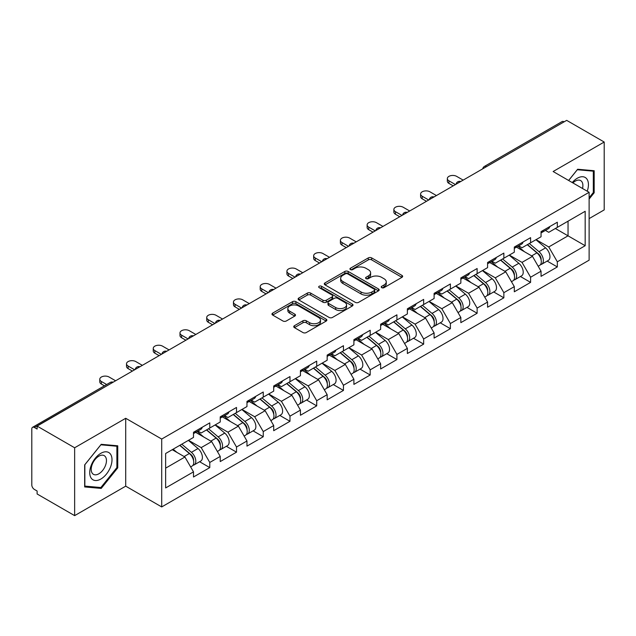 <?xml version="1.0" encoding="UTF-8"?>
<svg xmlns="http://www.w3.org/2000/svg" width="636" height="636" viewBox="0 0 636 636"><rect width="100%" height="100%" fill="white"/><g stroke="black" fill="none" stroke-linecap="round" stroke-linejoin="round"><path stroke-width="0.95" d="M381.711 287.655A1.662 0.962 0 0 0 384.072 287.655L401.944 277.336A2.377 1.375 0 0 0 402.644 276.366A2.377 1.375 0 0 0 401.944 275.388L371.663 257.906A2.377 1.375 0 0 0 368.3 257.906L350.428 268.225A1.662 0.962 0 0 0 349.935 268.909A1.662 0.962 0 0 0 350.428 269.585A1.662 0.962 0 0 0 352.781 269.585L355.095 268.249A7.616 4.396 0 0 1 365.859 268.249L368.387 269.712A7.616 4.396 0 0 1 370.613 272.82A7.616 4.396 0 0 1 368.387 275.929L366.074 277.264A1.662 0.962 0 0 0 365.581 277.94A1.662 0.962 0 0 0 366.074 278.624A1.662 0.962 0 0 0 368.427 278.624L370.74 277.288A7.616 4.396 0 0 1 381.505 277.288L384.025 278.743A7.616 4.396 0 0 1 386.259 281.851A7.616 4.396 0 0 1 384.025 284.96L381.711 286.295A1.662 0.962 0 0 0 381.226 286.971A1.662 0.962 0 0 0 381.711 287.655L381.711 286.295M294.452 325.696A2.377 1.375 0 0 0 293.752 326.673A2.377 1.375 0 0 0 294.452 327.643L302.943 332.549A2.377 1.375 0 0 0 306.314 332.549L326.165 321.085A2.377 1.375 0 0 0 326.856 320.115A2.377 1.375 0 0 0 326.165 319.145L295.883 301.663A2.377 1.375 0 0 0 292.52 301.663L272.669 313.119A2.377 1.375 0 0 0 271.97 314.097A2.377 1.375 0 0 0 272.669 315.066L282.933 320.989A2.377 1.375 0 0 0 286.295 320.989L294.786 316.084A2.377 1.375 0 0 0 295.486 315.114A2.377 1.375 0 0 0 294.786 314.144L289.698 311.203A6.36 3.673 0 0 1 287.838 308.603A6.36 3.673 0 0 1 291.765 305.208A6.36 3.673 0 0 1 298.697 306.011L318.636 317.515A6.36 3.673 0 0 1 320.496 320.115A6.36 3.673 0 0 1 316.569 323.509A6.36 3.673 0 0 1 309.637 322.714L306.314 320.798A2.377 1.375 0 0 0 302.943 320.798L294.452 325.696L294.452 327.643L302.943 322.77L302.943 320.798M125.713 418.281L74.643 447.768L37.111 426.096L566.668 120.363L604.2 142.027L553.129 171.513L589.119 192.295L161.703 439.055L125.713 418.281L125.713 486.158L161.703 506.932L161.703 439.055M355.262 302.339A2.377 1.375 0 0 0 358.625 302.339L378.476 290.883A2.377 1.375 0 0 0 379.175 289.913A2.377 1.375 0 0 0 378.476 288.943L348.194 271.461A2.377 1.375 0 0 0 344.831 271.461L324.98 282.917A2.377 1.375 0 0 0 324.288 283.887A2.377 1.375 0 0 0 324.98 284.856L355.262 302.339M319.844 288.013A1.662 0.962 0 0 1 321.538 288.251L352.288 306.003L332.469 317.444A2.377 1.375 0 0 1 329.106 317.444L298.825 299.961L298.825 298.022A2.377 1.375 0 0 0 298.125 298.992A2.377 1.375 0 0 0 298.825 299.961M298.825 298.022L307.323 293.117A2.377 1.375 0 0 1 310.686 293.117L322.961 300.208A2.377 1.375 0 0 0 326.332 300.208L331.968 296.948A2.377 1.375 0 0 0 332.66 295.978A2.377 1.375 0 0 0 331.968 295.009L319.177 287.631A1.662 0.962 0 0 1 318.692 286.947A1.662 0.962 0 0 1 319.717 286.057A1.662 0.962 0 0 1 321.538 286.272L352.32 304.04A2.377 1.375 0 0 1 353.012 305.01A2.377 1.375 0 0 1 352.32 305.988L352.32 304.04M161.703 506.932L589.119 260.172L589.119 192.295M199.609 461.736L209.777 467.603L209.777 462.459L201.207 447.617L188.526 440.295M209.777 467.603L193.495 477L193.495 471.856L165.646 487.939L165.646 453.5L193.495 437.425L193.495 432.281L209.777 422.876L209.777 428.028L220.231 421.986L220.231 416.842L236.513 407.445L236.513 412.589L246.967 406.555L246.967 401.411L263.248 392.007L263.248 397.158L273.703 391.116L273.703 385.973L289.976 376.576L289.976 381.719L300.43 375.685L300.43 370.542L316.712 361.137L316.712 366.28L327.166 360.246L327.166 355.103L343.448 345.706L343.448 350.849L353.902 344.815L353.902 339.672L370.184 330.267L370.184 335.411L380.638 329.376L380.638 324.233L396.92 314.836L396.92 319.98L407.374 313.945L407.374 308.802L423.656 299.397L423.656 304.541L434.11 298.507L434.11 293.363L450.391 283.966L450.391 289.11L460.846 283.076L460.846 277.924L477.127 268.527L477.127 273.671L487.581 267.637L487.581 262.493L503.855 253.096L503.855 258.24L514.309 252.206L514.309 247.054L530.591 237.657L530.591 242.801L541.045 236.767L541.045 231.623L557.327 222.218L557.327 227.37L585.176 211.287L585.176 245.719L557.327 261.801L548.757 246.959L536.076 239.637M547.159 261.078L557.327 266.945L557.327 261.801M557.327 266.945L541.045 276.342L541.045 271.198L530.591 277.232L522.021 262.39L509.341 255.068M520.423 276.509L530.591 282.384L530.591 277.232M530.591 282.384L514.309 291.781L514.309 286.637L503.855 292.671L495.293 277.829L482.605 270.507M493.687 291.948L503.855 297.815L503.855 292.671M503.855 297.815L487.581 307.212L487.581 302.068L477.127 308.102L468.557 293.268L455.869 285.946M466.959 307.379L477.127 313.254L477.127 308.102M477.127 313.254L460.846 322.651L460.846 317.507L450.391 323.541L441.821 308.699L429.141 301.377M440.223 322.818L450.391 328.685L450.391 323.541M450.391 328.685L434.11 338.09L434.11 332.938L423.656 338.98L415.085 324.137L402.405 316.815M413.487 338.249L423.656 344.124L423.656 338.98M423.656 344.124L407.374 353.521L407.374 348.377L396.92 354.411L388.35 339.568L375.669 332.246M386.752 353.688L396.92 359.555L396.92 354.411M396.92 359.555L380.638 368.96L380.638 363.808L370.184 369.85L361.614 355.007L348.933 347.685M360.016 369.119L370.184 374.994L370.184 369.85M370.184 374.994L353.902 384.39L353.902 379.247L343.448 385.281L334.878 370.438L322.198 363.116M333.28 384.557L343.448 390.425L343.448 385.281M343.448 390.425L327.166 399.829L327.166 394.678L316.712 400.72L308.142 385.877L295.462 378.555M306.544 399.988L316.712 405.863L316.712 400.72M316.712 405.863L300.43 415.26L300.43 410.117L289.976 416.151L281.414 401.308L268.726 393.986M279.808 415.427L289.976 421.294L289.976 416.151M289.976 421.294L273.703 430.699L273.703 425.556L263.248 431.59L254.678 416.747L241.99 409.425M253.08 430.866L263.248 436.733L263.248 431.59M263.248 436.733L246.967 446.13L246.967 440.987L236.513 447.021L227.942 432.178L215.262 424.856M226.344 446.297L236.513 452.164L236.513 447.021M236.513 452.164L220.231 461.569L220.231 456.425L209.777 462.459M197.891 431.057L201.207 432.973L209.777 428.028M201.207 447.617L211.661 441.583L195.665 432.345M220.231 456.425L211.661 441.583M224.627 415.626L227.942 417.534L236.513 412.589M227.942 432.178L238.397 426.144L222.401 416.914M246.967 440.987L238.397 426.144M251.363 400.187L254.678 402.103L263.248 397.158M254.678 416.747L265.132 410.713L249.137 401.475M273.703 425.556L265.132 410.713M278.099 384.756L281.414 386.664L289.976 381.719M281.414 401.308L291.868 395.274L275.873 386.044M300.43 410.117L291.868 395.274M304.835 369.317L308.142 371.233L316.712 366.28M308.142 385.877L318.596 379.843L302.601 370.605M327.166 394.678L318.596 379.843M331.571 353.886L334.878 355.794L343.448 350.849M334.878 370.438L345.332 364.404L329.337 355.166M353.902 379.247L345.332 364.404M358.307 338.447L361.614 340.363L370.184 335.411M361.614 355.007L372.068 348.973L356.073 339.735M380.638 363.808L372.068 348.973M385.034 323.016L388.35 324.924L396.92 319.98M388.35 339.568L398.804 333.534L382.808 324.296M407.374 348.377L398.804 333.534M411.77 307.578L415.085 309.494L423.656 304.541M415.085 324.137L425.54 318.095L409.544 308.865M434.11 332.938L425.54 318.095M438.506 292.147L441.821 294.055L450.391 289.11M441.821 308.699L452.276 302.664L436.28 293.427M460.846 317.507L452.276 302.664M465.242 276.708L468.557 278.624L477.127 273.671M468.557 293.268L479.011 287.226L463.016 277.996M487.581 302.068L479.011 287.226M491.978 261.269L495.293 263.185L503.855 258.24M495.293 277.829L505.747 271.795L489.752 262.557M514.309 286.637L505.747 271.795M518.714 245.838L522.021 247.754L530.591 242.801M522.021 262.39L532.475 256.356L516.48 247.126M541.045 271.198L532.475 256.356M564.1 121.842L486.461 166.664M485.371 167.3A3.633 2.099 120 0 1 486.294 166.568A3.633 2.099 60 0 0 484.473 166.386L562.105 121.563A3.633 2.099 60 0 1 563.925 121.746M545.45 230.399L548.757 232.315L557.327 227.37M548.757 246.959L568.035 235.829L568.035 221.185L585.176 211.287M555.355 228.507L585.176 245.719M589.119 218.609L604.2 209.904L604.2 142.027M74.643 447.768L74.643 515.637L37.111 493.973L37.111 491L34.368 489.418A3.633 2.099 -120 0 1 31.8 484.966L31.8 428.966A3.633 2.099 -120 0 1 32.555 427.305A3.633 2.099 -120 0 1 34.368 427.479L37.111 429.062L37.111 426.096M74.643 515.637L125.713 486.158M165.646 468.144L184.925 457.014L172.245 449.692M193.495 471.856L184.925 457.014M589.119 199.068L594.175 192.78L594.175 170.726L577.639 169.256L568.624 180.457M117.747 445.796L101.211 444.318L84.668 464.892L84.668 486.938L101.211 488.416L117.747 467.842L117.747 445.796M382.379 287.885L384.025 286.939A7.616 4.396 0 0 0 386.259 283.831L386.259 281.851M370.613 272.82L370.613 274.8A7.616 4.396 0 0 1 368.387 277.908L366.734 278.854M401.912 277.352L371.663 259.885A2.377 1.375 0 0 0 368.3 259.885L351.088 269.823M378.476 288.943L378.476 290.883L348.194 273.44A2.377 1.375 0 0 0 344.831 273.44L325.012 284.88M374.27 290.588A1.662 0.962 0 0 0 374.755 289.913A1.662 0.962 0 0 0 374.27 289.229L347.693 273.885A1.662 0.962 0 0 0 345.34 273.885L342.899 275.293A7.616 4.396 0 0 0 340.665 278.401A7.616 4.396 0 0 0 342.899 281.51L361.065 291.996A7.616 4.396 0 0 0 371.829 291.996L374.27 290.588L374.27 292.568A1.662 0.962 0 0 0 374.755 291.892L374.755 289.913M340.665 278.401L340.665 280.381A7.616 4.396 0 0 0 342.899 283.489L342.899 281.51M374.27 292.568L371.829 293.975A7.616 4.396 0 0 1 361.065 293.975L342.899 283.489M298.856 299.977L307.323 295.096L307.323 293.117M332.66 295.978L332.66 297.958A2.377 1.375 0 0 1 331.968 298.928L326.332 302.187A2.377 1.375 0 0 1 322.961 302.187L310.686 295.096A2.377 1.375 0 0 0 307.323 295.096M335.705 307.562A6.36 3.673 0 0 0 342.645 308.357A6.36 3.673 0 0 0 346.572 304.962A6.36 3.673 0 0 0 344.704 302.362L337.684 298.308A2.377 1.375 0 0 0 334.321 298.308L328.685 301.567A2.377 1.375 0 0 0 327.985 302.537A2.377 1.375 0 0 0 328.685 303.507L335.705 307.562L335.705 309.541A6.36 3.673 0 0 0 342.645 310.336A6.36 3.673 0 0 0 346.572 306.942L346.572 304.962M327.985 302.537L327.985 304.517A2.377 1.375 0 0 0 328.685 305.487L328.685 303.507M335.705 309.541L328.685 305.487M320.496 320.115L320.496 322.094A6.36 3.673 0 0 1 316.569 325.489A6.36 3.673 0 0 1 309.637 324.694L306.314 322.77A2.377 1.375 0 0 0 302.943 322.77M287.838 308.603L287.838 310.583A6.36 3.673 0 0 0 289.698 313.182L289.698 311.203M294.754 316.1L289.698 313.182M326.165 319.145L326.165 321.085L295.883 303.642A2.377 1.375 0 0 0 292.52 303.642L272.701 315.082M593.316 192.287L594.175 192.78M116.889 467.349L117.747 467.842M99.462 487.407L101.211 488.416M539.01 254.392L537.81 253.7M540.544 264.584A7.998 4.619 -120 0 0 541.705 264.226A7.998 4.619 -120 0 0 543.144 258.637A7.998 4.619 -120 0 0 538.978 251.665L529.335 243.532M541.705 264.226L548.304 260.418A7.998 4.619 -120 0 0 549.743 254.829A7.998 4.619 -120 0 0 545.577 247.857L535.933 239.724M527.475 244.606L538.477 253.883A4.849 2.798 60 0 1 541.093 259.862M538.191 266.253L539.646 265.411A7.998 4.619 -120 0 0 541.085 259.822A7.998 4.619 -120 0 0 536.919 252.858L527.276 244.717M524.493 251.745L517.982 246.259M463.159 180.123L456.648 176.363A5.454 3.148 0 0 0 450.701 175.679A5.454 3.148 0 0 0 447.339 178.589A5.454 3.148 0 0 0 448.929 180.815L448.929 183.391A5.454 3.148 180 0 1 447.339 181.157L447.339 178.589M453.214 185.863L448.929 183.391M543.192 230.383A7.998 4.619 60 0 1 541.705 232.561A7.998 4.619 60 0 1 541.045 232.832M549.79 226.575A7.998 4.619 60 0 1 548.304 228.753L541.705 232.561M455.448 184.575L448.929 180.815M587.227 191.198A15.757 9.095 120 0 0 577.297 178.239A15.757 9.095 120 0 0 572.249 182.548M582.512 188.479A10.788 6.225 120 0 0 580.66 180.592A10.788 6.225 120 0 0 575.262 181.125A10.788 6.225 120 0 0 572.901 182.93M568.663 180.481L577.297 169.74L593.316 171.171L593.316 192.533L589.119 197.756M592.259 170.559L593.316 171.171M91.218 478.169A15.757 9.095 120 0 0 106.435 474.09A15.757 9.095 120 0 0 110.513 454.168A15.757 9.095 120 0 0 95.297 458.246A15.757 9.095 120 0 0 91.218 478.169M92.236 473.216A10.788 6.225 120 0 0 93.444 474.337A10.788 6.225 120 0 0 103.477 469.304A10.788 6.225 120 0 0 105.441 456.783A10.788 6.225 120 0 0 104.232 455.654A10.788 6.225 120 0 0 94.192 460.695A10.788 6.225 120 0 0 92.236 473.216M100.862 444.803L116.889 446.233L116.889 467.603L100.862 487.534L84.842 486.103L84.842 464.733L100.862 444.803M115.824 445.621L116.889 446.233M512.274 269.823L511.074 269.131M513.808 280.023A7.998 4.619 -120 0 0 514.969 279.657A7.998 4.619 -120 0 0 516.408 274.068A7.998 4.619 -120 0 0 512.242 267.104L502.599 258.963M514.969 279.657L521.568 275.849A7.998 4.619 -120 0 0 523.007 270.26A7.998 4.619 -120 0 0 518.841 263.296L509.198 255.155M500.739 260.037L511.742 269.322A4.849 2.798 60 0 1 514.357 275.293M511.455 281.684L512.91 280.85A7.998 4.619 -120 0 0 514.349 275.261A7.998 4.619 -120 0 0 510.183 268.289L500.54 260.156M497.757 267.184L491.246 261.69M485.538 285.262L484.338 284.57M487.073 295.454A7.998 4.619 -120 0 0 488.233 295.096A7.998 4.619 -120 0 0 489.672 289.507A7.998 4.619 -120 0 0 485.507 282.543L475.863 274.402M488.233 295.096L494.832 291.288A7.998 4.619 -120 0 0 496.271 285.699A7.998 4.619 -120 0 0 492.105 278.727L482.462 270.594M474.003 275.475L485.006 284.753A4.849 2.798 60 0 1 487.621 290.731M484.719 297.123L486.182 296.281A7.998 4.619 -120 0 0 487.613 290.692A7.998 4.619 -120 0 0 483.447 283.728L473.804 275.587M471.022 282.623L464.518 277.129M458.802 300.693L457.602 300.001M460.337 310.893A7.998 4.619 -120 0 0 461.498 310.527A7.998 4.619 -120 0 0 462.936 304.938A7.998 4.619 -120 0 0 458.771 297.974L449.127 289.833M461.498 310.527L468.096 306.719A7.998 4.619 -120 0 0 469.535 301.13A7.998 4.619 -120 0 0 465.369 294.166L455.726 286.025M447.267 290.906L458.27 300.192A4.849 2.798 60 0 1 460.885 306.162M457.984 312.562L459.446 311.72A7.998 4.619 -120 0 0 460.877 306.131A7.998 4.619 -120 0 0 456.72 299.159L447.068 291.026M444.286 298.053L437.783 292.56M432.067 316.132L430.866 315.44M433.601 326.324A7.998 4.619 -120 0 0 434.762 325.966A7.998 4.619 -120 0 0 436.201 320.377A7.998 4.619 -120 0 0 432.035 313.413L422.391 305.272M434.762 325.966L441.36 322.158A7.998 4.619 -120 0 0 442.799 316.569A7.998 4.619 -120 0 0 438.633 309.597L428.99 301.464M420.531 306.345L431.534 315.631A4.849 2.798 60 0 1 434.157 321.601M431.256 327.993L432.711 327.15A7.998 4.619 -120 0 0 434.15 321.562A7.998 4.619 -120 0 0 429.984 314.597L420.332 306.457M417.558 313.492L411.047 307.999M405.331 331.563L404.138 330.871M406.865 341.763A7.998 4.619 -120 0 0 408.034 341.405A7.998 4.619 -120 0 0 409.465 335.816A7.998 4.619 -120 0 0 405.299 328.844L395.656 320.711M408.034 341.405L414.632 337.589A7.998 4.619 -120 0 0 416.063 332A7.998 4.619 -120 0 0 411.897 325.036L402.254 316.895M393.795 321.776L404.798 331.062A4.849 2.798 60 0 1 407.422 337.032M404.52 343.432L405.975 342.589A7.998 4.619 -120 0 0 407.414 337A7.998 4.619 -120 0 0 403.248 330.028L393.605 321.895M390.822 328.923L384.311 323.43M436.423 195.554L429.912 191.794A5.454 3.148 0 0 0 423.966 191.118A5.454 3.148 0 0 0 420.603 194.02A5.454 3.148 0 0 0 422.201 196.246L422.201 198.822A5.454 3.148 180 0 1 420.603 196.596L420.603 194.02M426.478 201.294L422.201 198.822M516.456 245.822A7.998 4.619 60 0 1 514.969 248A7.998 4.619 60 0 1 514.309 248.271M523.054 242.006A7.998 4.619 60 0 1 521.568 244.184L514.969 248M428.712 200.006L422.201 196.246M409.687 210.993L403.176 207.233A5.454 3.148 0 0 0 397.23 206.549A5.454 3.148 0 0 0 393.867 209.459A5.454 3.148 0 0 0 395.465 211.685L395.465 214.26A5.454 3.148 180 0 1 393.867 212.034L393.867 209.459M399.75 216.733L395.465 214.26M489.72 261.253A7.998 4.619 60 0 1 488.233 263.431A7.998 4.619 60 0 1 487.581 263.702M496.318 257.445A7.998 4.619 60 0 1 494.832 259.623L488.233 263.431M401.976 215.445L395.465 211.685M382.952 226.424L376.44 222.664A5.454 3.148 0 0 0 370.494 221.988A5.454 3.148 0 0 0 367.131 224.898A5.454 3.148 0 0 0 368.729 227.124L368.729 229.691A5.454 3.148 180 0 1 367.131 227.465L367.131 224.898M373.014 232.164L368.729 229.691M462.992 276.692A7.998 4.619 60 0 1 461.498 278.87A7.998 4.619 60 0 1 460.846 279.14M469.591 272.876A7.998 4.619 60 0 1 468.096 275.062L461.498 278.87M375.24 230.876L368.729 227.124M356.216 241.863L349.705 238.103A5.454 3.148 0 0 0 343.758 237.419A5.454 3.148 0 0 0 340.395 240.329A5.454 3.148 0 0 0 341.993 242.555L341.993 245.13A5.454 3.148 180 0 1 340.395 242.904L340.395 240.329M346.278 247.603L341.993 245.13M436.256 292.123A7.998 4.619 60 0 1 434.762 294.301A7.998 4.619 60 0 1 434.11 294.571M442.855 288.315A7.998 4.619 60 0 1 441.36 290.493L434.762 294.301M348.504 246.315L341.993 242.555M329.48 257.294L322.969 253.541A5.454 3.148 0 0 0 317.03 252.858A5.454 3.148 0 0 0 313.659 255.767A5.454 3.148 0 0 0 315.257 257.993L315.257 260.561A5.454 3.148 180 0 1 313.659 258.335L313.659 255.767M319.542 263.034L315.257 260.561M409.52 307.562A7.998 4.619 60 0 1 408.034 309.74A7.998 4.619 60 0 1 407.374 310.01M416.119 303.754A7.998 4.619 60 0 1 414.632 305.932L408.034 309.74M321.768 261.754L315.257 257.993M378.603 347.002L377.402 346.31M380.129 357.194A7.998 4.619 -120 0 0 381.298 356.836A7.998 4.619 -120 0 0 382.729 351.247A7.998 4.619 -120 0 0 378.571 344.283L368.92 336.142M381.298 356.836L387.896 353.028A7.998 4.619 -120 0 0 389.327 347.439A7.998 4.619 -120 0 0 385.17 340.475L375.518 332.334M367.067 337.215L378.07 346.501A4.849 2.798 60 0 1 380.686 352.471M377.784 358.863L379.239 358.02A7.998 4.619 -120 0 0 380.678 352.431A7.998 4.619 -120 0 0 376.512 345.467L366.869 337.326M364.086 344.362L357.575 338.869M302.744 272.733L296.233 268.972A5.454 3.148 0 0 0 290.294 268.289A5.454 3.148 0 0 0 286.923 271.198A5.454 3.148 0 0 0 288.521 273.424L288.521 276A5.454 3.148 180 0 1 286.923 273.774L286.923 271.198M292.806 278.473L288.521 276M382.785 322.993A7.998 4.619 60 0 1 381.298 325.171A7.998 4.619 60 0 1 380.638 325.441M389.383 319.185A7.998 4.619 60 0 1 387.896 321.363L381.298 325.171M295.032 277.185L288.521 273.424M351.867 362.433L350.667 361.741M353.401 372.632A7.998 4.619 -120 0 0 354.562 372.275A7.998 4.619 -120 0 0 356.001 366.686A7.998 4.619 -120 0 0 351.835 359.714L342.184 351.581M354.562 372.275L361.161 368.459A7.998 4.619 -120 0 0 362.6 362.87A7.998 4.619 -120 0 0 358.434 355.906L348.782 347.765M340.332 352.654L351.334 361.932A4.849 2.798 60 0 1 353.95 367.902M351.048 374.302L352.503 373.459A7.998 4.619 -120 0 0 353.942 367.87A7.998 4.619 -120 0 0 349.776 360.906L340.133 352.765M337.35 359.793L330.839 354.3M276.016 288.172L269.497 284.411A5.454 3.148 0 0 0 263.558 283.728A5.454 3.148 0 0 0 260.188 286.637A5.454 3.148 0 0 0 261.786 288.863L261.786 291.431A5.454 3.148 180 0 1 260.188 289.205L260.188 286.637M266.071 293.904L261.786 291.431M356.049 338.432A7.998 4.619 60 0 1 354.562 340.61A7.998 4.619 60 0 1 353.902 340.88M362.647 334.623A7.998 4.619 60 0 1 361.161 336.802L354.562 340.61M268.297 292.624L261.786 288.863M325.131 377.871L323.931 377.18M326.666 388.063A7.998 4.619 -120 0 0 327.826 387.706A7.998 4.619 -120 0 0 329.265 382.117A7.998 4.619 -120 0 0 325.099 375.153L315.456 367.012M327.826 387.706L334.425 383.898A7.998 4.619 -120 0 0 335.864 378.309A7.998 4.619 -120 0 0 331.698 371.345L322.055 363.204M313.596 368.085L324.599 377.371A4.849 2.798 60 0 1 327.214 383.341M324.312 389.733L325.767 388.89A7.998 4.619 -120 0 0 327.206 383.309A7.998 4.619 -120 0 0 323.04 376.337L313.397 368.204M310.614 375.232L304.103 369.739M249.28 303.603L242.769 299.842A5.454 3.148 0 0 0 236.823 299.159A5.454 3.148 0 0 0 233.46 302.068A5.454 3.148 0 0 0 235.05 304.294L235.05 306.87A5.454 3.148 180 0 1 233.46 304.644L233.46 302.068M239.335 309.342L235.05 306.87M329.313 353.862A7.998 4.619 60 0 1 327.826 356.041A7.998 4.619 60 0 1 327.166 356.319M335.911 350.054A7.998 4.619 60 0 1 334.425 352.233L327.826 356.041M241.569 308.055L235.05 304.294M298.395 393.31L297.195 392.611M299.93 403.502A7.998 4.619 -120 0 0 301.09 403.145A7.998 4.619 -120 0 0 302.529 397.556A7.998 4.619 -120 0 0 298.364 390.584L288.72 382.451M301.09 403.145L307.689 399.329A7.998 4.619 -120 0 0 309.128 393.748A7.998 4.619 -120 0 0 304.962 386.775L295.319 378.643M286.86 383.524L297.863 392.802A4.849 2.798 60 0 1 300.478 398.772M297.576 405.172L299.031 404.329A7.998 4.619 -120 0 0 300.47 398.74A7.998 4.619 -120 0 0 296.304 391.776L286.661 383.635M283.879 390.663L277.368 385.178M222.544 319.041L216.033 315.281A5.454 3.148 0 0 0 210.087 314.597A5.454 3.148 0 0 0 206.724 317.507A5.454 3.148 0 0 0 208.322 319.733L208.322 322.301A5.454 3.148 180 0 1 206.724 320.075L206.724 317.507M212.599 324.773L208.322 322.301M302.577 369.301A7.998 4.619 60 0 1 301.09 371.48A7.998 4.619 60 0 1 300.43 371.75M309.175 365.493A7.998 4.619 60 0 1 307.689 367.672L301.09 371.48M214.833 323.493L208.322 319.733M271.659 408.741L270.459 408.05M273.194 418.941A7.998 4.619 -120 0 0 274.355 418.575A7.998 4.619 -120 0 0 275.793 412.987A7.998 4.619 -120 0 0 271.628 406.022L261.984 397.882M274.355 418.575L280.953 414.767A7.998 4.619 -120 0 0 282.392 409.179A7.998 4.619 -120 0 0 278.226 402.214L268.583 394.074M260.124 398.955L271.127 408.24A4.849 2.798 60 0 1 273.742 414.211M270.841 420.603L272.303 419.768A7.998 4.619 -120 0 0 273.734 414.179A7.998 4.619 -120 0 0 269.569 407.207L259.925 399.074M257.143 406.102L250.64 400.608M195.809 334.472L189.297 330.712A5.454 3.148 0 0 0 183.351 330.028A5.454 3.148 0 0 0 179.988 332.938A5.454 3.148 0 0 0 181.586 335.164L181.586 337.74A5.454 3.148 180 0 1 179.988 335.514L179.988 332.938M185.871 340.212L181.586 337.74M275.841 384.732A7.998 4.619 60 0 1 274.355 386.911A7.998 4.619 60 0 1 273.703 387.189M282.44 380.924A7.998 4.619 60 0 1 280.953 383.103L274.355 386.911M188.097 338.924L181.586 335.164M244.924 424.18L243.723 423.481M246.458 434.372A7.998 4.619 -120 0 0 247.619 434.014A7.998 4.619 -120 0 0 249.058 428.425A7.998 4.619 -120 0 0 244.892 421.453L235.248 413.32M247.619 434.014L254.217 430.206A7.998 4.619 -120 0 0 255.656 424.617A7.998 4.619 -120 0 0 251.49 417.645L241.847 409.512M233.388 414.394L244.391 423.671A4.849 2.798 60 0 1 247.007 429.65M244.105 436.042L245.568 435.199A7.998 4.619 -120 0 0 246.999 429.61A7.998 4.619 -120 0 0 242.841 422.646L233.189 414.505M230.407 421.533L223.904 416.047M169.073 349.911L162.562 346.151A5.454 3.148 0 0 0 156.615 345.467A5.454 3.148 0 0 0 153.252 348.377A5.454 3.148 0 0 0 154.85 350.603L154.85 353.171A5.454 3.148 180 0 1 153.252 350.945L153.252 348.377M159.135 355.651L154.85 353.171M249.113 400.171A7.998 4.619 60 0 1 247.619 402.35A7.998 4.619 60 0 1 246.967 402.62M255.712 396.363A7.998 4.619 60 0 1 254.217 398.541L247.619 402.35M161.361 354.363L154.85 350.603M218.188 439.611L216.987 438.92M219.722 449.811A7.998 4.619 -120 0 0 220.883 449.445A7.998 4.619 -120 0 0 222.322 443.856A7.998 4.619 -120 0 0 218.156 436.892L208.513 428.751M220.883 449.445L227.481 445.637A7.998 4.619 -120 0 0 228.92 440.048A7.998 4.619 -120 0 0 224.754 433.084L215.111 424.943M206.652 429.825L217.655 439.11A4.849 2.798 60 0 1 220.279 445.081M217.377 451.473L218.832 450.638A7.998 4.619 -120 0 0 220.271 445.049A7.998 4.619 -120 0 0 216.105 438.077L206.454 429.944M203.679 436.972L197.168 431.478M142.337 365.342L135.826 361.582A5.454 3.148 0 0 0 129.887 360.898A5.454 3.148 0 0 0 126.516 363.808A5.454 3.148 0 0 0 128.114 366.034L128.114 368.61A5.454 3.148 180 0 1 126.516 366.384L126.516 363.808M132.399 371.082L128.114 368.61M222.377 415.602A7.998 4.619 60 0 1 220.883 417.788A7.998 4.619 60 0 1 220.231 418.059M228.976 411.794A7.998 4.619 60 0 1 227.481 413.972L220.883 417.788M134.625 369.794L128.114 366.034M191.452 455.05L190.259 454.358M192.986 465.242A7.998 4.619 -120 0 0 194.155 464.884A7.998 4.619 -120 0 0 195.586 459.295A7.998 4.619 -120 0 0 191.42 452.323L181.777 444.19M194.155 464.884L200.753 461.076A7.998 4.619 -120 0 0 202.184 455.487A7.998 4.619 -120 0 0 198.019 448.515L188.375 440.382M179.916 445.264L190.919 454.541A4.849 2.798 60 0 1 193.543 460.52M190.641 466.911L192.096 466.069A7.998 4.619 -120 0 0 193.535 460.48A7.998 4.619 -120 0 0 189.369 453.516L179.726 445.375M176.943 452.403L173.127 449.183M115.601 380.781L109.09 377.021A5.454 3.148 0 0 0 103.151 376.337A5.454 3.148 0 0 0 99.78 379.247A5.454 3.148 0 0 0 101.378 381.473L101.378 384.049A5.454 3.148 180 0 1 99.78 381.815L99.78 379.247M104.423 385.806L101.378 384.049M195.642 431.041A7.998 4.619 60 0 1 194.155 433.219A7.998 4.619 60 0 1 193.495 433.49M202.24 427.233A7.998 4.619 60 0 1 200.753 429.411L194.155 433.219M106.657 384.518L101.378 381.473M112.174 382.761L34.368 427.479M112.93 382.323A3.633 2.099 -60 0 0 112.008 382.657A3.633 2.099 -120 0 0 110.187 382.482L32.555 427.305M458.635 182.731A3.633 2.099 120 0 1 459.558 181.999A3.633 2.099 -60 0 1 460.48 181.665M431.9 198.17A3.633 2.099 120 0 1 432.822 197.438A3.633 2.099 -60 0 1 433.744 197.104M405.164 213.601A3.633 2.099 120 0 1 406.086 212.869A3.633 2.099 -60 0 1 407.008 212.535M378.428 229.04A3.633 2.099 120 0 1 379.35 228.308A3.633 2.099 -60 0 1 380.272 227.974M351.692 244.47A3.633 2.099 120 0 1 352.614 243.739A3.633 2.099 -60 0 1 353.544 243.405M324.964 259.909A3.633 2.099 120 0 1 325.886 259.178A3.633 2.099 -60 0 1 326.809 258.844M298.228 275.34A3.633 2.099 120 0 1 299.151 274.609A3.633 2.099 -60 0 1 300.073 274.275M271.493 290.779A3.633 2.099 120 0 1 272.415 290.048A3.633 2.099 -60 0 1 273.337 289.714M244.757 306.21A3.633 2.099 120 0 1 245.679 305.487A3.633 2.099 -60 0 1 246.601 305.145M218.021 321.649A3.633 2.099 120 0 1 218.943 320.918A3.633 2.099 -60 0 1 219.865 320.584M191.285 337.088A3.633 2.099 120 0 1 192.207 336.357A3.633 2.099 -60 0 1 193.129 336.023M164.549 352.519A3.633 2.099 120 0 1 165.471 351.788A3.633 2.099 -60 0 1 166.394 351.454M137.813 367.958A3.633 2.099 120 0 1 138.735 367.226A3.633 2.099 -60 0 1 139.666 366.893M384.025 286.939L384.025 284.96M366.074 278.624L366.074 277.264M368.387 277.908L368.387 275.929M350.428 269.585L350.428 268.225M368.3 259.885L368.3 257.906M371.663 259.885L371.663 257.906M401.944 277.336L401.944 275.388M324.98 284.856L324.98 282.917M344.831 273.44L344.831 271.461M348.194 273.44L348.194 271.461M361.065 293.975L361.065 291.996M371.829 293.975L371.829 291.996M310.686 295.096L310.686 293.117M322.961 302.187L322.961 300.208M326.332 302.187L326.332 300.208M331.968 298.928L331.968 296.948M321.538 288.251L321.538 286.272M306.314 322.77L306.314 320.798M309.637 324.694L309.637 322.714M294.786 316.084L294.786 314.144M272.669 315.066L272.669 313.119M292.52 303.642L292.52 301.663M295.883 303.642L295.883 301.663M538.978 251.665L545.577 247.857M531.664 255.887L536.919 252.858M512.242 267.104L518.841 263.296M504.928 271.326L510.183 268.289M485.507 282.543L492.105 278.727M478.2 286.757L483.447 283.728M458.771 297.974L465.369 294.166M451.465 302.195L456.72 299.159M432.035 313.413L438.633 309.597M424.729 317.626L429.984 314.597M405.299 328.844L411.897 325.036M397.993 333.065L403.248 330.028M378.571 344.283L385.17 340.475M371.257 348.504L376.512 345.467M351.835 359.714L358.434 355.906M344.521 363.935L349.776 360.906M325.099 375.153L331.698 371.345M317.785 379.374L323.04 376.337M298.364 390.584L304.962 386.775M291.05 394.805L296.304 391.776M271.628 406.022L278.226 402.214M264.322 410.244L269.569 407.207M244.892 421.453L251.49 417.645M237.586 425.675L242.841 422.646M218.156 436.892L224.754 433.084M210.85 441.114L216.105 438.077M191.42 452.323L198.019 448.515M184.114 456.545L189.369 453.516M484.473 166.386A3.633 3.633 0 0 0 482.724 168.826M460.726 181.522A3.633 3.633 0 0 0 455.996 184.257M433.99 196.961A3.633 3.633 0 0 0 429.26 199.696M407.255 212.4A3.633 3.633 0 0 0 402.524 215.127M380.519 227.831A3.633 3.633 0 0 0 375.789 230.566M353.783 243.27A3.633 3.633 0 0 0 349.053 245.997M327.047 258.701A3.633 3.633 0 0 0 322.317 261.436M300.311 274.14A3.633 3.633 0 0 0 295.581 276.867M273.575 289.571A3.633 3.633 0 0 0 268.845 292.306M246.848 305.01A3.633 3.633 0 0 0 242.117 307.737M220.112 320.441A3.633 3.633 0 0 0 215.381 323.175M193.376 335.88A3.633 3.633 0 0 0 188.646 338.606M166.64 351.31A3.633 3.633 0 0 0 161.91 354.045M139.904 366.749A3.633 3.633 0 0 0 135.174 369.476M113.168 382.18A3.633 3.633 0 0 0 110.187 382.482"/></g></svg>
